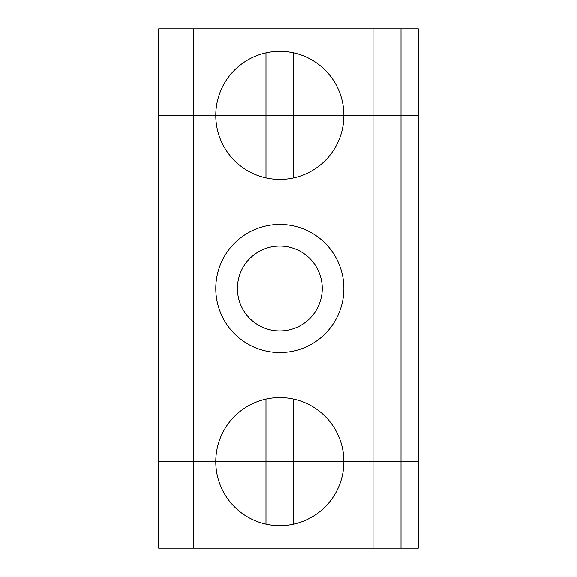 <?xml version="1.0" encoding="UTF-8"?>
<svg xmlns="http://www.w3.org/2000/svg" width="577" height="577" viewBox="0 0 577 577"><rect width="100%" height="100%" fill="white"/><g stroke="black" fill="none" stroke-linecap="round" stroke-linejoin="round"><path stroke-width="0.87" d="M293.693 524.132L293.693 461.6L418.325 461.6L418.325 115.4L293.693 115.4L293.693 52.868M265.997 52.868L265.997 115.4L193.295 115.4L193.295 28.85L418.325 28.85L418.325 115.4L401.015 115.4L401.015 28.85M193.295 28.85L158.675 28.85L158.675 115.4L193.295 115.4L158.675 115.4L158.675 548.15L373.038 548.15L373.038 28.85M293.693 399.068L293.693 461.6L401.015 461.6L401.015 115.4L343.892 115.4A64.047 64.047 0 0 0 279.845 51.353A64.047 64.047 0 0 0 215.798 115.4A64.047 64.047 0 0 0 279.845 179.447A64.047 64.047 0 0 0 343.892 115.4L265.997 115.4L265.997 177.932M193.295 548.15L193.295 461.6L215.798 461.6A64.047 64.047 0 0 0 279.845 525.647A64.047 64.047 0 0 0 343.892 461.6A64.047 64.047 0 0 0 279.845 397.553A64.047 64.047 0 0 0 215.798 461.6L265.997 461.6L265.997 524.132M293.693 177.932L293.693 115.4L193.295 115.4L193.295 461.6L158.675 461.6L265.997 461.6L265.997 399.068M293.693 461.6L265.997 461.6L293.693 461.6M279.845 224.453A64.047 64.047 0 0 0 224.381 320.523A64.047 64.047 0 0 0 335.309 320.523A64.047 64.047 0 0 0 279.845 224.453M279.845 246.09A42.409 42.409 0 0 0 243.119 309.705A42.409 42.409 0 0 0 316.571 309.705A42.409 42.409 0 0 0 279.845 246.09M401.015 548.15L401.015 461.6L418.325 461.6L418.325 548.15L373.038 548.15"/></g></svg>
